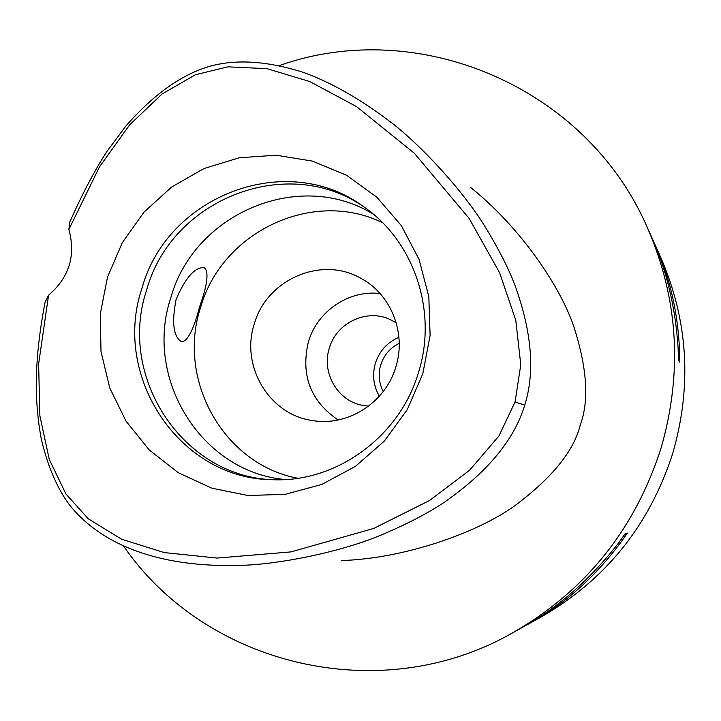 <?xml version="1.0" encoding="UTF-8"?>
<svg xmlns="http://www.w3.org/2000/svg" width="721" height="721" viewBox="0 0 721 721"><rect width="100%" height="100%" fill="white"/><g stroke="black" fill="none" stroke-linecap="round" stroke-linejoin="round"><path stroke-width="1.08" d="M48.577 295.186C69.216 277.504 75.984 255.585 68.874 229.431L99.444 166.921L129.69 124.805L162.054 94.018L195.346 74.777L227.917 66.828L267.121 68.693L309.742 81.536L356.571 106.627L414.305 153.213L469.164 218.481L499.644 272.799L515.794 320.286L520.778 364.736L515.064 402.003L498.869 436.061L469.614 470.236L429.572 500.482L373.73 528.439L291.068 551.889L217.084 558.072L164.19 552.565L121.678 539.245L88.341 518.841L65.917 493.984L49.262 459.394L39.88 415.801L38.619 363.997L48.577 295.186L45.126 301.946C33.463 363.114 34.689 402.192 41.169 438.467C47.496 465.703 56.851 487.729 69.234 504.565C98.236 541.489 153.492 568.22 241.76 565.345C279.369 564.183 335.851 552.818 375.353 537.406C403.057 526.123 425.886 514.515 443.83 502.582C487.225 472.462 514.199 439.963 524.762 405.076L515.064 402.003M422.803 373.757L430.104 335.427L428.815 296.619L419.054 259.38L401.381 225.664L376.786 197.166L346.621 175.311L312.463 161.116L276.089 155.204L239.309 157.755L203.944 168.552L171.679 186.991L144.029 212.109L122.291 242.68L107.474 277.225L100.264 314.113L101.012 351.587L109.736 387.871L126.058 421.208L149.256 449.967L178.267 472.688L211.731 488.162L248.024 495.525L285.327 494.309L321.746 484.458L355.363 466.406L384.401 441.018L407.293 409.591L422.803 373.757M68.874 229.431L69.766 222.077C82.392 193.652 94.857 169.994 107.159 151.122L125.941 125.968C152.87 95.217 180.115 75.525 207.675 66.909C234.496 58.807 266.545 60.672 303.838 72.515C330.741 82.518 359.202 97.849 394.09 124.715C426.03 150.319 462.359 191.146 482.43 222.474C496.742 245.275 507.557 266.13 514.875 285.029C531.864 331.993 535.153 372.009 524.762 405.076M341.655 560.55C403.246 558.631 476.166 533.558 514.875 505.7C552.367 477.608 574.195 450.571 580.36 424.615C589.3 400.561 587.065 367.728 573.664 326.099C559.208 284.128 518.787 225.907 470.498 187.352M279.505 65.539C416.936 16.475 585.867 85.592 647.386 227.674C678.47 299.107 682.913 372.964 660.724 449.237C634.417 530.025 585.137 591.175 512.883 632.696C380.093 708.824 205.548 665.231 123.769 546.329M529.737 623.323L541.02 617.059C605.361 580.081 649.206 525.735 672.531 454.023C692.241 386.321 688.258 320.656 660.58 257.036L655.506 245.735M647.386 227.674L651.099 235.92C666.447 269.456 675.451 306.867 678.119 348.153L678.407 360.112L679.831 362.257L679.552 350.487C677.794 311.607 669.584 276.251 654.929 244.437L653.019 240.291M651.099 235.92L650.513 234.631M520.075 628.694L520.733 628.324C557.036 608.497 589.517 580.225 618.167 543.508L625.125 533.747L627.414 533.071L620.574 542.67C594.266 577.882 563.75 604.901 529.007 623.737L524.942 625.945M399.218 343.349C390.115 347.892 383.951 355.038 380.751 364.799C378.056 374.082 378.885 382.995 383.221 391.539M379.354 396.217C373.388 385.816 372.072 374.794 375.407 363.159C379.444 350.992 387.285 342.367 398.92 337.293M396.253 322.873L390.431 319.646C367.142 308.246 336.5 322.602 329.38 347.982C321.278 372.261 337.266 400.579 361.987 405.274L368.584 406.166M338.095 420.001C310.372 400.984 300.504 374.848 308.471 341.574C317.384 311.057 349.036 289.671 380.084 293.546M395.766 367.115C406.806 333.012 390.719 293.393 359.923 277.801C320.728 255.82 266.617 279.802 254.351 323.792C240.219 365.862 269.23 414.827 312.517 420.55C347.693 426.742 385.429 402.733 395.766 367.115M297.836 478.257C223.537 464.441 176.474 379.606 200.636 307.344C221.834 231.811 312.905 188.325 382.68 222.78M373.478 214.308C299.675 168.399 194.201 213.317 170.85 297.62C143.587 378.183 201.204 472.273 285.39 479.546M176.122 299.341C171.553 322.593 173.382 336.761 181.602 341.844C187.667 341.267 193.643 329.641 199.528 306.984C207.459 285.038 209.054 271.925 204.331 267.626C194.967 266.914 185.567 277.486 176.122 299.341M275.539 479.78C183.63 478.636 116.892 377.155 146.742 289.743C171.832 198.203 289.382 152.546 365.718 208.225M141.983 288.193C111.611 376.966 180.214 479.898 273.61 479.744C336.878 482.241 399.686 436.466 418.387 372.829C437.863 311.959 414.395 241.715 364.159 207.098C287.4 149.445 167.416 195.202 141.983 288.193M624.575 534.54L627.414 533.071M617.654 544.184L620.574 542.67M679.831 362.257L678.398 359.626M679.552 350.487L678.101 347.819M512.883 632.696L520.733 628.324"/></g></svg>
